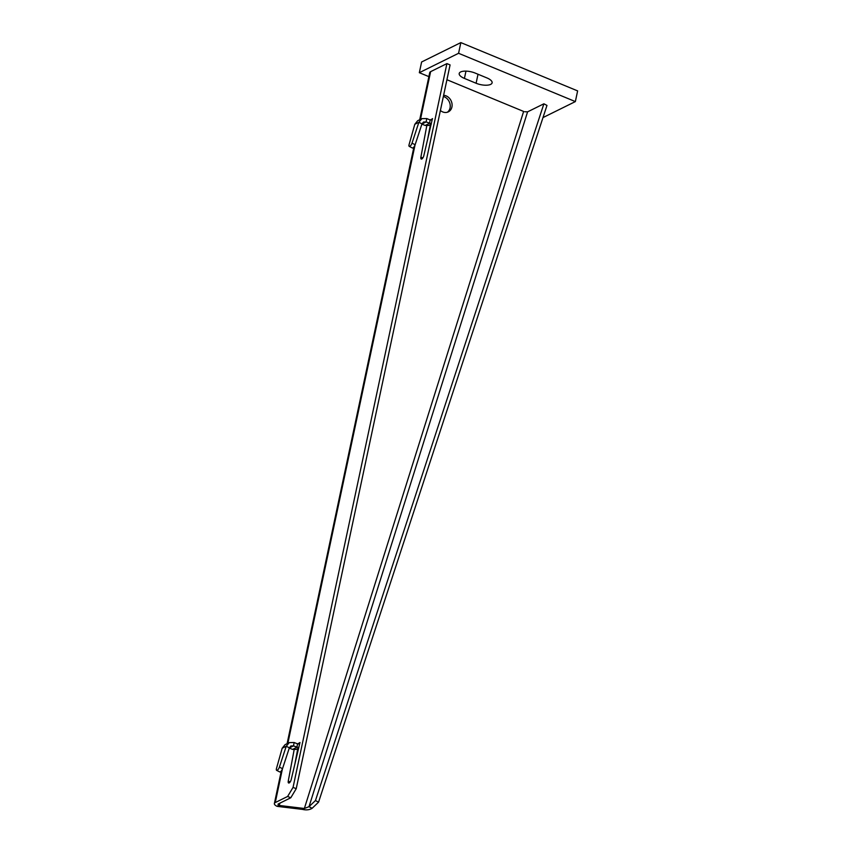 <?xml version="1.0" encoding="UTF-8"?>
<svg xmlns="http://www.w3.org/2000/svg" width="852" height="852" viewBox="0 0 852 852"><rect width="100%" height="100%" fill="white"/><g stroke="black" fill="none" stroke-linecap="round" stroke-linejoin="round"><path stroke-width="1.28" d="M428.875 76.627L419.333 72.686L458.578 53.293L460.847 42.6L577.624 90.898L575.356 101.59L542.99 117.576M458.578 53.293L575.356 101.59M419.333 72.686L421.612 61.983L460.847 42.6M486.897 77.915A10.842 4.143 12 0 1 492.105 82.836A10.842 4.143 12 0 1 476.098 83.251L464.425 78.416A10.842 4.143 12 0 1 459.207 73.496A10.842 4.143 12 0 1 475.214 73.091L486.897 77.915M443.359 96.489A8.871 7.38 -116.3 0 1 444.254 96.798A8.871 7.38 -116.3 0 1 450.048 104.125A8.871 7.38 -116.3 0 1 447.364 112.24M443.615 95.307A8.871 7.38 -116.3 0 1 446.118 95.882A8.871 7.38 -116.3 0 1 452.018 103.816A8.871 7.38 -116.3 0 1 448.344 111.857A8.871 7.38 -116.3 0 1 442.699 111.921A8.871 7.38 -116.3 0 1 440.388 110.504M432.56 118.673L431.495 119.93L430.196 119.962L426.799 118.566L421.889 118.641L418.875 122.283L421.974 123.881L415.126 144.755A2.961 1.086 -62.6 0 1 412.336 147.982L409.237 146.374A2.961 1.086 -62.6 0 0 412.027 143.147L418.875 122.283L414.796 124.296L417.682 120.718L421.889 118.641M294.142 749.792L288.253 781.103A2.961 1.193 -67.5 0 0 288.615 782.988A2.961 1.193 -67.5 0 0 291.192 779.655L299.968 742.497L298.871 743.881L297.572 743.913L294.174 742.518L289.265 742.593L286.251 746.235L289.35 747.832L282.502 768.706A2.961 1.086 -62.6 0 1 279.712 771.933L276.612 770.325A2.961 1.086 -62.6 0 0 279.403 767.098L286.251 746.235L282.172 748.248L285.058 744.669L289.265 742.593M282.395 769.015L275.26 802.563L287.625 796.46L293.056 787.386L446.906 63.602L430.622 71.653L420.483 119.333M426.767 125.84L420.877 157.151A2.961 1.193 -67.5 0 0 421.239 159.036A2.961 1.193 -67.5 0 0 423.817 155.703L432.433 118.62M297.785 748.599L294.888 764.01M275.26 802.563A6.709 2.556 -168 0 0 274.376 803.521A6.709 2.556 -168 0 0 276.9 806.248L279.158 805.502A2.961 1.129 -168 0 1 278.04 804.299A2.961 1.129 -168 0 1 278.434 803.873L290.788 797.77L296.23 788.696L450.08 64.912L446.906 63.602M430.409 124.637L427.512 140.058M302.503 809.4L277.624 806.418L279.488 805.491L304.366 808.484L302.503 809.4C306.305 810.284 309.5 809.922 312.109 808.303L309.02 806.674L304.366 808.484L523.629 111.452L446.927 79.726M296.23 788.696L293.056 787.386M290.788 797.77L287.625 796.46M419.716 119.706L429.738 72.601A6.709 2.556 12 0 1 430.622 71.653M279.158 805.502L279.999 803.106M276.9 806.248L277.624 806.418M543.895 103.795L315.464 800.55L318.552 802.179L546.973 105.424L543.895 103.795L527.59 111.846L524.768 111.74M315.464 800.55L309.02 806.674L527.59 111.846M318.552 802.179L312.109 808.303M298.743 747.673L293.461 745.905L290.915 745.947L289.35 747.832M297.572 743.913L296.858 747.3L292.566 749.419L296.155 749.398L298.626 748.184M292.566 749.419L289.275 748.056M282.172 748.248L276.463 768.557A2.961 1.086 -62.6 0 0 276.612 770.325M431.368 123.721L426.085 121.953L423.55 121.996L421.974 123.881M430.196 119.962L429.483 123.348L425.191 125.468L428.78 125.446L431.25 124.232M425.191 125.468L421.9 124.104M414.796 124.296L409.088 144.606A2.961 1.086 -62.6 0 0 409.237 146.374M430.111 119.93L432.518 118.854M476.098 83.251L478.015 74.241M464.425 78.416L465.969 71.121M297.486 743.881L299.766 742.752M415.02 145.064L287.859 743.285M288.253 781.103L290.202 781.912M279.403 767.098L282.502 768.706M294.174 742.518L293.461 745.905L289.307 747.96M420.877 157.151L422.826 157.961M412.027 143.147L415.126 144.755M426.799 118.566L426.085 121.953L421.932 124.009M413.912 147.013L287.092 743.658M281.288 770.975L274.376 803.521"/></g></svg>

